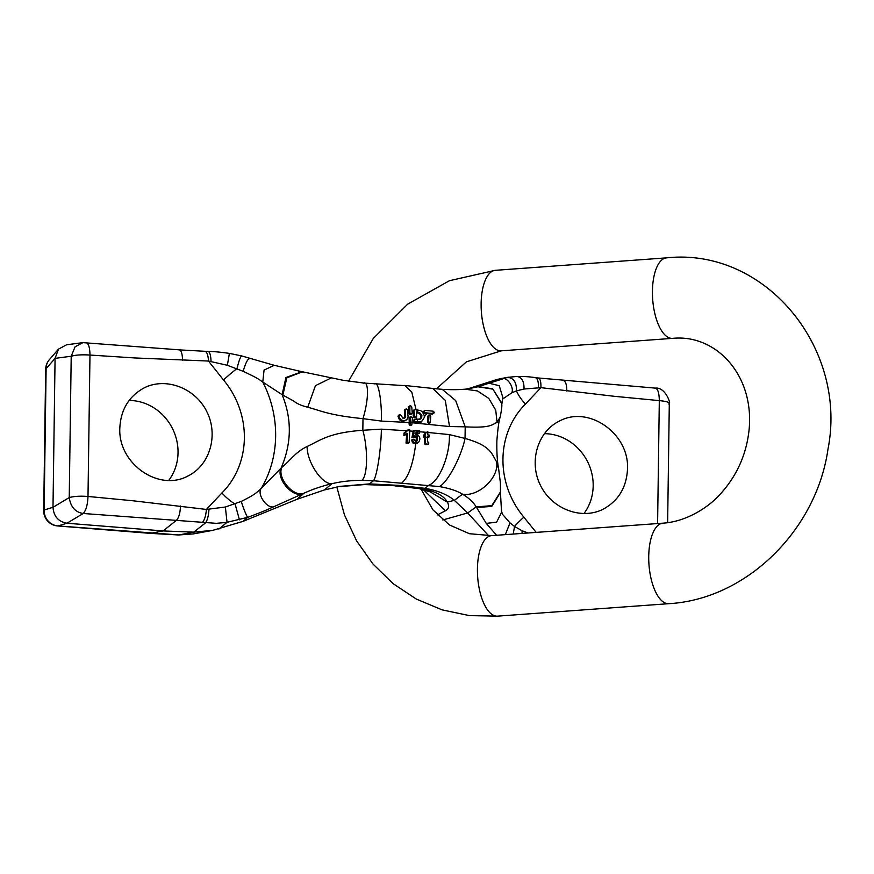 <?xml version="1.0" encoding="UTF-8"?>
<svg xmlns="http://www.w3.org/2000/svg" width="874" height="874" viewBox="0 0 874 874"><rect width="100%" height="100%" fill="white"/><g stroke="black" fill="none" stroke-linecap="round" stroke-linejoin="round"><path stroke-width="1.31" d="M415.937 441.425L416.417 437.732L414.8 437.186M414.047 437.656L411.96 437.459L413.293 430.806L414.254 430.511A204.352 37.593 0.8 0 1 419.673 430.948L419.629 433.176L415.762 432.87L415.368 434.968L417.248 434.749C420.055 436.476 420.58 438.857 418.821 441.927L416.647 443.369L413.446 442.255L412.539 439.6L414.615 439.502L415.03 440.857L417.117 440.878L417.149 436.967L412.965 436.956L414.2 430.827L419.662 431.264M409.087 430.926L413.38 431.253L412.146 437.361L412.965 436.956M408.366 443.052L409.119 442.681L409.83 429.964A204.352 37.593 -179.2 0 0 408.147 429.844L407.929 430.358L409.819 430.489M408.355 443.227L406.028 443.063L406.683 434.039L404.072 435.383L407.666 433.329L407.044 442.528L409.119 442.681M403.908 435.558L404.007 433.111L408.147 429.844M496.552 535.27L486.283 523.395L476.243 506.898C473.074 501.96 468.497 497.721 462.521 494.192C457.036 490.817 449.302 488.282 439.327 486.567L373.471 480.755C376.978 476.275 381.086 449.465 381.381 429.156L406.945 430.773L405.175 432.717M418.034 442.408L415.74 443.905L412.473 442.747L412.004 439.862M418.919 431.69L426.446 432.335L427.856 431.734L427.779 434.924L429.145 435.044L429.068 436.978L427.692 436.847L427.397 441.883L428.708 442.2L428.697 444.134L426.119 444.047L425.343 442.419L425.682 436.661L424.753 436.585L425.813 432.947L427.845 431.964M427.102 432.39L449.389 434.597L465.044 438.442L465.208 426.829L449.509 426.534L411.741 422.721M411.72 424.338C410.813 426.031 409.928 425.966 409.076 424.141L409.098 422.535L381.49 421.093L362.994 418.657L362.83 430.259L381.381 429.156M403.941 418.34L404.717 416.789L404.389 410.081L405.372 409.316M405.918 420.318L402.291 421.301L399.473 419.793L398.009 416.352L399.134 414.811M411.512 413.38C410.736 415.008 409.851 414.942 408.879 413.183L408.355 406.88L409.272 406.148M414.014 410.671L414.921 417.138L416.603 416.756L416.483 412.047L419.433 412.484L421.858 415.216L421.705 417.619L420.263 419.116L415.587 419.203C414.058 419.902 414.058 420.722 415.587 421.661L420.514 421.705L422.24 420.853L424.24 417.63L424.283 415.631L422.371 411.883L420.634 410.583L415.106 409.589L413.009 411.141L414.2 409.95M381.49 421.093C381.774 400.194 378.311 380.9 374.826 383.959M410.649 416.548L412.452 417.608L411.818 424.939L410.059 423.857L410.649 416.548L409.087 418.001L410.223 416.756M421.629 421.257L418.406 422.459L414.724 422.208C413.041 421.181 413.041 420.274 414.724 419.509M415.958 416.701C415.139 418.351 414.265 418.285 413.336 416.505L413.009 411.141M419.444 419.389L420.951 417.302L420.602 414.986L418.864 413.216L416.319 412.692M433.307 413.653L424.786 413.402C423.06 412.386 422.983 411.523 424.567 410.813M429.003 415.063L430.762 416.155L430.303 422.776L428.588 421.661L429.003 415.063L427.462 416.494L428.533 415.292M430.15 422.197C429.298 423.857 428.446 423.781 427.604 421.956L427.462 416.494M466.935 389.061L477.914 386.767L465.285 389.203C459.112 389.542 455.354 390.001 442.222 389.334L432.75 388.449L445.281 400.401L449.509 426.534M627.51 468.857C629.302 433.57 588.661 405.044 559.415 421.071C537.51 431.701 528.617 461.843 540.46 485.354C551.975 509.018 581.341 520.227 603.082 509.247C618.464 500.857 626.603 487.397 627.51 468.857M657.598 523.559L659.313 400.62L614.302 396.304L540.93 387.652L524.039 389.028L516.436 390.886A25.226 9.144 -135 0 0 525.438 404.094A83.249 77.021 63.6 0 0 523.854 517.157L536.166 532.386M544.284 433.657A49.195 45.514 -116.3 0 1 593.184 485.857A49.195 45.514 -116.3 0 1 583.887 513.65M193.329 533.916L178.493 534.975L150.142 533.359A15.142 5.026 -85.4 0 0 150.601 533.337L163.099 530.933L66.937 523.231L58.088 525.929L178.886 534.943L193.711 532.146L212.753 530.354L243.212 521.297L296.996 499.294L324.407 489.953L339.964 486.37L369.483 483.89L373.471 480.755L361.781 480.361C350.78 480.394 340.805 481.519 331.847 483.737C322.211 486.01 312.968 489.145 304.108 493.122L274.447 506.439C267.411 509.509 267.029 510.077 247.79 517.321L227.032 522.313L216.37 523.34L83.216 513.486L66.937 523.231C58.361 521.669 53.707 516.359 52.997 507.302L55.073 358.362L58.492 349.13L66.61 344.771L82.888 342.641L75.055 346.836L71.209 356.253C75.535 354.942 81.785 354.538 89.978 355.052L88.001 496.465L132.968 500.769L206.395 509.433L225.372 507.018L241.366 501.381C256.672 493.723 256.628 492.368 261.304 488.326L281.078 468.136C291.708 443.5 292.047 419.017 282.116 394.666L262.779 382.047C257.885 378.737 258.78 378.715 243.18 371.308L227.349 365.288L208.46 361.038L135.011 357.958L89.978 355.052C89.836 346.956 88.383 342.794 85.597 342.586M129.101 400.434A49.195 45.524 -116.4 0 1 178.034 452.634A49.195 45.524 -116.4 0 1 168.737 480.427M119.814 428.227C118.012 463.526 158.675 492.051 187.91 476.013C209.826 465.372 218.708 435.23 206.854 411.72C195.328 388.056 165.962 376.858 144.232 387.848C128.86 396.239 120.721 409.698 119.814 428.227M363.136 383.194C369.003 380.092 368.926 399.09 362.994 418.657C328.449 415.205 321.108 410.704 307.714 407.24C301.497 405.7 296.854 403.646 293.806 401.09L282.116 394.666L285.918 377.535L301.956 371.712M303.027 493.602C292.998 498.584 275.681 478.493 281.078 468.136L281.865 467.361C289.818 461.035 295.062 452.339 307.145 446.472C320.561 440.343 328.427 432.794 362.83 430.259C368.216 449.52 367.659 476.363 361.781 480.361M202.222 522.63C204.472 520.314 205.86 515.922 206.395 509.433L221.887 492.991A25.226 9.144 -135 0 0 235.117 504.101L239.454 519.844M221.887 492.991A83.249 77.021 63.6 0 0 223.46 379.928A25.226 2.425 140 0 1 237.007 368.522M298.373 371.232L304.753 372.75M180.481 505.991C180.175 513.027 178.831 517.801 176.45 520.303L163.099 530.933L193.711 532.146L205.423 522.969C207.357 520.5 208.547 515.944 208.984 509.302M337.998 486.742L367.069 484.349L396.534 485.791L422.623 488.795C435.689 491.385 443.916 495.809 447.302 502.069C449.509 505.98 448.897 508.887 445.445 510.798L437.361 514.895M296.996 499.294L304.108 493.122C294.068 498.06 276.654 477.892 281.865 467.361M366.96 484.48L369.483 483.89L398.741 485.365L396.534 485.791L362.197 484.469L337.943 486.752M178.493 534.975A15.142 5.146 -88.2 0 0 178.886 534.943L193.405 533.894M439.327 486.567C447.444 482.754 461.221 456.971 465.044 438.442C491.396 445.838 491.592 454.032 496.552 461.636L498.704 469.305L500.42 483.114L500.474 491.876L491.8 505.642L476.243 506.898L467.677 512.951L454.327 500.343C447.335 494.509 437.557 490.511 424.993 488.337L398.741 485.365M243.212 521.297L247.79 517.321C247.156 517.758 242.207 505.456 241.366 501.381M88.001 496.465C87.629 504.822 86.034 510.492 83.216 513.486C75.306 512.24 70.641 506.942 69.243 497.568C74.039 496.257 80.288 495.897 88.001 496.465M225.372 507.018L227.032 522.313L218.828 529.087M301.53 371.603L274.25 365.31L264.057 370.095L262.779 382.047A108.332 100.237 -116.4 0 1 261.304 488.326C256.311 494.225 267.772 510.023 274.447 506.439M307.145 446.472C306.774 461.712 321.905 484.535 331.847 483.737L324.407 489.953M403.406 385.554L364.218 383.096L342.979 380.256L301.443 371.581M307.714 407.24L315.459 385.653L330.776 378.158M282.859 395.037L286.869 377.765L302.47 371.821M274.25 365.31L241.585 355.904L229.392 353.38C216.785 351.654 214.163 351.643 208.056 351.392L204.614 351.315C206.832 351.468 208.11 354.713 208.46 361.038L223.46 379.928M243.18 371.308C245.66 362.612 247.932 358.384 250.008 358.635M237.007 368.533C239.05 360.307 240.623 356.166 241.748 356.079M227.349 365.288L229.392 353.467M211.049 361.563C210.798 354.997 209.716 351.61 207.815 351.414M500.19 416.985L497.088 422.404C491.92 424.371 491.778 428.271 465.208 426.829L455.66 400.576L442.222 389.334M502.659 514.458L509.99 522.881L514.546 526.465L522.062 530.758L528.06 532.976M513.224 534.058L514.546 526.465A25.226 2.425 140 0 1 523.854 517.157M501.567 403.264L492.892 389.159L477.914 386.767L507.63 377.36C513.759 378.016 516.687 382.528 516.436 390.886L511.803 392.808L502.495 399.156M501.37 511.137L502.692 514.502M511.803 392.808C514.436 387.018 506.516 376.181 501.545 378.77L496.071 379.775L500.584 378.639M507.674 377.349L508.854 377.153M469.414 388.329L496.071 379.775M488.686 535.784L467.677 512.951L442.779 519.975M522.062 533.413L522.062 530.758M509.99 522.881L505.325 534.637M486.283 523.395L496.607 522.171L501.545 512.295L500.441 492.073M500.431 492.466L491.756 506.407L476.625 507.499M447.302 502.069L454.327 500.343L462.521 494.192C478.766 497.088 499.622 477.149 496.552 461.636M449.389 434.597C450.121 454.993 439.48 481.279 428.905 485.19L424.993 488.337L418.996 488.599L430.587 491.986M424.83 434.662L423.857 434.935L424.786 435.023L424.83 433.286L425.813 432.947M427.921 444.516L425.168 444.56L424.349 442.834L424.688 437.197L423.759 437.109L423.857 434.935L423.934 436.989L424.753 436.585M465.285 389.203L477.455 390.94L488.774 398.402L495.711 410.103L497.088 422.404M501.621 403.81L501.632 403.897C502.189 404.902 501.709 409.294 500.179 417.062C498.901 420.82 497.798 428.752 496.869 440.867C496.64 452.382 497.251 461.865 498.704 469.305M501.512 402.728L492.663 388.777L478.286 386.636M488.238 383.031L499.251 385.707L502.878 397.648L501.643 405.307M524.039 389.028C524.149 381.293 521.756 377.109 516.851 376.465L507.652 377.349M525.438 404.094L540.93 387.652C541.072 381.359 540.077 378.147 537.958 377.994L535.38 377.59C529.994 376.923 527 376.465 517.288 376.443M534.888 377.59C537.434 377.841 538.602 381.228 538.384 387.761M538.362 377.983L655.391 388.122C665.387 386.909 670.97 403.821 669.309 403.34L667.638 522.674M668.861 404.083C670.227 402.532 667.037 401.374 659.313 400.62C659.171 392.513 657.707 388.362 654.921 388.154M433.318 412.583L432.324 413.446M416.669 432.936L417.204 431.221M420.427 423.409L421.552 421.29M424.338 416.811L426.731 413.588M423.027 489.374L445.445 510.798M447.291 502.069L429.495 491.439M58.088 525.929A15.142 14.661 -106.9 0 1 44.137 510.001L52.997 507.302L69.243 497.568L71.209 356.253L55.073 358.362L46.114 368.686A15.142 14.082 -139.1 0 1 49.381 359.64L49.381 359.64A15.142 15.142 0 0 0 45.677 369.341A15.142 2.786 0.8 0 1 46.114 368.686L44.137 510.001A15.142 2.786 0.8 0 0 43.7 510.656A15.142 15.142 0 0 0 57.629 525.951A15.142 5.026 -85.4 0 0 58.088 525.929M425.474 410.452C424.032 411.097 424.098 411.883 425.671 412.823L433.198 413.533C434.618 412.899 434.564 412.113 433.001 411.162L425.474 410.452L423.999 411.009M433.198 413.533L432.368 413.937L433.198 413.533M424.611 410.889C423.18 411.512 423.256 412.299 424.84 413.238L425.671 412.823M415.106 409.589L413.708 410.103M415.587 419.203L414.189 419.717M413.173 411.097L413.631 416.996L415.401 417.608M416.363 412.517L418.963 413.063L420.755 414.899L421.115 417.302L419.837 419.291M414.768 419.607C413.238 420.307 413.238 421.126 414.768 422.066L415.587 421.661M414.724 422.208L418.438 422.317L421.421 421.355M401.428 415.762L399.997 414.484L398.97 415.62L399.276 417.455L401.221 419.957L404.181 420.798L406.88 419.618L408.103 416.974L407.426 409.436L406.268 408.956L405.427 409.556L405.263 417.641L402.696 418.078L401.428 415.762M399.571 414.593L398.14 416.024L399.593 419.684L402.335 421.148L405.033 420.765M405.886 409.065L404.706 409.742L404.509 410.474L405.35 410.048M404.356 410.518L404.87 416.756L404.192 418.296M408.879 413.183L408.486 407.262L409.36 406.836C409.982 405.405 410.78 405.46 411.752 407.011L412.266 412.91L411.381 414.014L409.884 412.867L409.851 405.864L408.333 407.317M409.873 412.736L409.032 413.151L409.447 414.014L411.064 414.21M412.473 422.284L410.07 422.109M410.059 417.564L409.24 417.969L409.229 424.13L409.786 425.223L411.02 425.332M428.457 416.057L427.637 416.461L427.878 422.47L428.784 423.256L430.292 422.776M407.929 430.358L404.979 432.783L404.891 434.968M405.569 432.543L404.159 433.187L404.072 435.383L405.241 434.902M407.502 430.161A201.828 37.134 0.8 0 0 407.208 430.139L407.087 430.816M405.864 432.062L406.792 431.745M406.028 443.063L407.044 442.528M416.647 443.511L417.499 443.085L416.647 443.369L416.603 441.304M415.401 436.738L413.795 437.918M412.473 442.747L411.709 440.004L412.539 439.6M417.117 440.878L415.991 441.37L416.395 437.459L416.155 441.206M414.997 437.011L416.395 437.459M416.417 437.732L417.379 437.251M414.604 437.142L411.96 437.459M418.886 433.548L419.629 433.176M413.446 442.255L412.594 442.67L416.658 443.5M428.315 437.35L429.068 436.978M423.759 437.109L424.862 437.066L424.513 442.834L425.267 444.473L428.697 444.134M424.349 442.834L425.343 442.419M425.168 444.56L426.119 444.047M424.688 437.197L425.682 436.661M424.83 433.286L424.95 435.143M404.007 433.111L404.793 432.925M398.97 415.62L397.998 416.057M414.32 416.068L413.336 416.505M415.762 443.795L415.74 443.905C413.118 464.039 408.551 476.986 402.051 482.732M418.875 433.733L416.45 433.537L416.395 435.044M414.953 433.275L416.494 433.395L415.008 433.417M432.75 388.449L404.793 385.478L411.796 392.098L416.046 409.666M409.261 422.524L409.087 418.001M416.669 422.218L416.614 423.092M416.548 416.876L416.603 419.28M182.524 360.339C182.404 353.511 181.169 350.015 178.831 349.851L204.92 351.293M428.304 437.524L426.938 437.393M566.833 391.093C566.723 384.265 565.489 380.769 563.14 380.605L563.533 380.583M424.786 413.402L432.313 414.112M416.996 409.731L417.193 412.102M417.477 419.345L417.477 421.814M417.39 412.779L418.264 412.189M417.696 422.448L418.559 421.902M398.009 416.352L398.981 415.915M404.717 416.789L405.689 416.352M409.076 424.141L410.048 423.726M427.604 421.956L428.588 421.53M406.847 433.733L406.202 442.954L408.267 443.107M417.248 434.749L417.149 436.967M417.357 431.068L417.313 432.991M416.494 433.395L418.81 433.58M426.873 437.251L428.238 437.382M666.644 257.852A40.368 16.934 85.8 0 0 652.681 299.334A40.368 16.934 85.8 0 0 672.499 338.369C715.697 333.912 754.087 374.553 749.171 428.916C746.789 453.147 737.634 474.363 721.684 492.554C708.77 507.86 685.467 521.833 662.94 523.165A40.368 16.934 85.8 0 0 648.978 564.659A40.368 16.934 85.8 0 0 668.796 603.683C746.527 599.346 816.524 529.95 827.984 449.16C847.856 348.125 765.263 247.287 666.644 257.852L495.339 270.317A40.368 16.934 85.8 0 0 481.377 311.799A40.368 16.934 85.8 0 0 501.195 350.835L672.499 338.369M420.951 488.937L432.925 509.837L449.531 524.99L469.447 533.719L491.636 535.631A40.368 16.934 85.8 0 0 477.674 577.124A40.368 16.934 85.8 0 0 497.492 616.148L668.796 603.683M193.482 533.883L212.775 530.354M82.888 342.641L179.214 349.829M500.551 378.65L507.237 377.426M500.474 491.876L500.398 493.056M395.026 485.878L418.996 488.61M150.142 533.359L57.629 525.951M58.492 349.13L49.381 359.64M43.7 510.656L45.677 369.341M416.122 417.259L415.303 417.663M405.82 420.372L405.012 420.776M411.709 413.915L410.889 414.32M411.818 424.939L410.998 425.343M405.94 434.553L405.121 434.968M414.571 435.372L415.379 434.968M495.339 270.317L449.487 280.696L407.721 304.119L373.231 338.533L348.573 381.151M336.829 486.982L344.465 514.917L356.603 540.853L372.958 563.992L393.071 583.624L416.352 599.083L442.08 609.855L469.414 615.602L497.492 616.148M501.195 350.835L466.421 361.847L436.377 388.875M491.636 535.631L662.94 523.165"/></g></svg>

